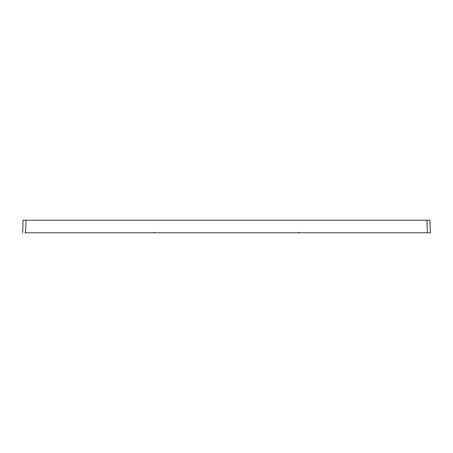 <?xml version="1.0" encoding="UTF-8"?>
<svg xmlns="http://www.w3.org/2000/svg" width="453" height="453" viewBox="0 0 453 453"><rect width="100%" height="100%" fill="white"/><g stroke="black" fill="none" stroke-linecap="round" stroke-linejoin="round"><path stroke-width="0.68" d="M22.65 232.78L23.086 220.22L429.914 220.22L430.35 232.78L24.819 232.78M423.561 220.22L426.698 220.22L423.561 220.22M427.949 232.78L430.35 232.78M414.059 232.78L411.12 232.78M25.628 232.78L25.283 232.78L25.628 232.78L26.07 220.22L25.668 231.687M427.717 232.78L423.295 232.78M420.458 232.78L416.035 232.78L420.458 232.78M417.083 232.78L413.963 232.78M300.701 232.78L412.785 232.78M170.504 232.78L282.542 232.78M40.243 232.78L152.282 232.78M156.664 220.22L152.718 220.22M296.33 220.22L156.67 220.22M420.973 220.22L296.336 220.22M298.589 220.22L291.624 220.22M168.34 220.22L161.376 220.22M426.93 220.22L427.372 232.78M154.258 232.78L154.258 232.196M298.742 232.196L298.742 232.78"/></g></svg>
